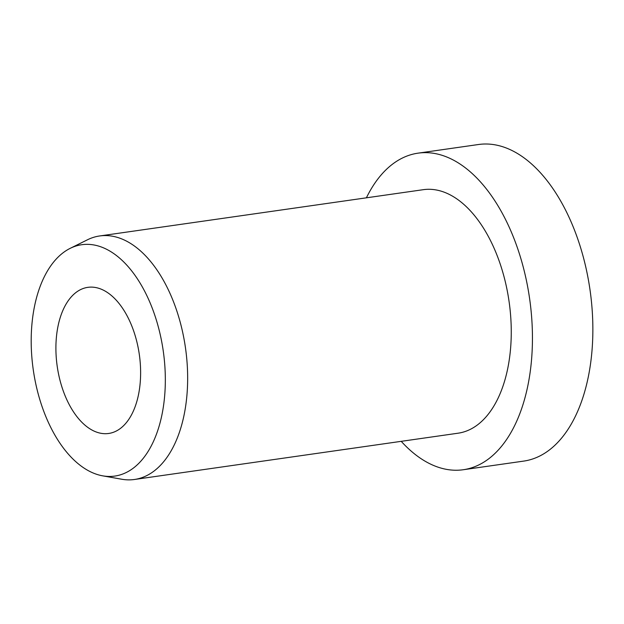 <?xml version="1.0" encoding="UTF-8"?>
<svg xmlns="http://www.w3.org/2000/svg" width="624" height="624" viewBox="0 0 624 624"><rect width="100%" height="100%" fill="white"/><g stroke="black" fill="none" stroke-linecap="round" stroke-linejoin="round"><path stroke-width="0.94" d="M76.151 292.352A73.796 41.48 81.9 0 1 87.82 287.352A73.796 41.48 81.9 0 1 137.303 343.684A73.796 41.48 81.9 0 1 120.377 428.462A73.796 41.48 81.9 0 1 108.709 433.462A73.796 41.48 81.9 0 1 59.225 377.13A73.796 41.48 81.9 0 1 76.151 292.352M366.405 197.816A159.9 89.872 81.9 0 1 392.753 163.987A159.9 89.872 81.9 0 1 418.033 153.161A159.9 89.872 81.9 0 1 525.252 275.215A159.9 89.872 81.9 0 1 488.576 458.905A159.9 89.872 81.9 0 1 463.297 469.732A159.9 89.872 81.9 0 1 401.224 441.332M418.033 153.161L478.452 144.518A159.9 89.872 81.9 0 1 585.671 266.573A159.9 89.872 81.9 0 1 548.995 450.263A159.9 89.872 81.9 0 1 523.723 461.097L463.297 469.732M70.161 248.36L87.477 239.78A122.998 69.131 81.9 0 1 99.645 235.966A122.998 69.131 81.9 0 1 182.122 329.854A122.998 69.131 81.9 0 1 153.91 471.151A122.998 69.131 81.9 0 1 134.472 479.482A122.998 69.131 81.9 0 1 121.711 479.224L102.687 475.839A116.844 65.676 81.9 0 1 34.328 376.444A116.844 65.676 81.9 0 1 63.25 252.65A116.844 65.676 81.9 0 1 70.161 248.36A116.844 65.676 81.9 0 1 157.435 323.716A116.844 65.676 81.9 0 1 133.279 468.164A116.844 65.676 81.9 0 1 102.687 475.839M99.645 235.966L423.251 189.688A122.998 69.131 81.9 0 1 505.729 283.577A122.998 69.131 81.9 0 1 477.516 424.874A122.998 69.131 81.9 0 1 458.071 433.204L134.472 479.482"/></g></svg>

